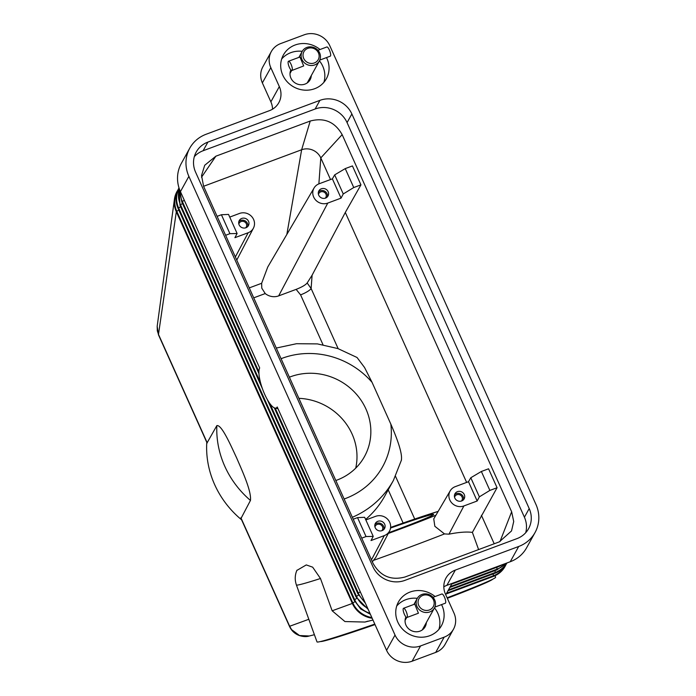 <?xml version="1.0" encoding="UTF-8"?>
<svg xmlns="http://www.w3.org/2000/svg" width="696" height="696" viewBox="0 0 696 696"><rect width="100%" height="100%" fill="white"/><g stroke="black" fill="none" stroke-linecap="round" stroke-linejoin="round"><path stroke-width="1.04" d="M443.813 586.824A19.645 18.366 -151 0 1 446.867 585.353L455.315 570.094L518.703 546.473A34.382 32.147 -151 0 0 535.041 532.553A34.382 32.147 -151 0 0 536.572 529.36A34.382 32.147 -151 0 0 535.92 504.365L329.782 45.684A19.645 18.366 -151 0 0 319.046 35.261A19.645 18.366 -151 0 0 304.239 34.8L280.653 43.587A19.645 18.366 -151 0 0 271.318 51.547L262.87 66.807A19.645 18.366 29 0 0 261.992 68.626A19.645 18.366 29 0 0 262.366 82.911L270.875 101.842A19.645 18.366 -151 0 1 272.536 109.176M445.51 594.227L446.206 593.975L452.043 583.422M446.206 593.975L493.377 576.401A24.56 22.959 29 0 0 505.044 566.448A24.56 22.959 29 0 0 505.888 564.76L505.044 566.448M188.877 176.375L395.024 635.057L386.576 650.316L277.217 406.995A21.941 6.081 69.6 0 1 275.05 408.108A21.941 6.081 69.6 0 1 263.01 390.282A21.941 6.081 69.6 0 1 259.678 367.975L180.429 191.635L188.877 176.375A34.382 32.147 -151 0 1 188.233 151.371A34.382 32.147 -151 0 1 189.756 148.187A34.382 32.147 -151 0 1 206.094 134.267L269.483 110.647A19.645 18.366 29 0 0 278.818 102.686A19.645 18.366 29 0 0 279.696 100.868A19.645 18.366 29 0 0 279.322 86.582L270.875 101.842M177.932 189.999A24.56 22.959 29 0 0 176.949 191.609A24.56 22.959 29 0 0 174.444 199.16A24.56 22.959 29 0 0 176.323 211.741L176.81 211.314A24.212 22.637 -151 0 1 177.202 191.879M296.853 570.424L306.275 564.926L312.669 567.17L320.473 578.507L332.157 610.792L352.359 603.441A24.56 22.959 29 0 0 372.169 618.274M158.549 334.889A4.916 1.087 -24.2 0 1 158.427 334.759A4.916 1.087 -24.2 0 1 158.488 334.393L176.323 211.741L352.359 603.441L352.846 603.006L176.81 211.314L178.794 210.009M207.26 442.917L158.488 334.393L157.313 330.844L157.174 326.276L158.436 334.759L207.043 442.926L216.839 425.621C221.624 424.386 230.654 445.162 236.57 457.75C242.199 470.861 251.578 491.028 250.456 500.441L240.99 518.468L289.597 626.626A4.916 1.087 155.8 0 0 289.623 626.67M309.311 635.987L299.532 635.535L291.607 629.663L289.658 626.261L308.824 619.283M240.886 517.737L289.658 626.261A4.916 1.087 155.8 0 0 289.597 626.626M296.948 570.207C294.869 575.018 294.686 579.942 296.409 584.979L317.011 641.912A94.961 3.123 -19.9 0 0 374.787 624.095M332.157 610.792L344.938 621.554L364.921 622.05L367.871 621.171M241.608 519.834A94.961 88.775 -151 0 1 206.782 442.343M447.119 597.803A94.961 3.123 -19.9 0 0 495.604 577.297L495.03 575.705M320.525 641.529A91.689 3.01 -19.9 0 0 375.014 624.59M447.337 598.29A91.689 3.01 -19.9 0 0 492.664 579.246M390.517 528.064A58.09 1.905 160.1 0 1 433.651 514.44A58.09 1.905 160.1 0 1 394.797 530.448A58.09 1.905 160.1 0 1 388.664 532.718M365.852 519.964L375.623 516.328A10.84 10.136 -151 0 1 387.646 519.251A10.84 10.136 -151 0 1 389.551 531.013L375.701 557.548L372.351 561.785M489.871 490.41L481.362 471.479L470.792 477.752L479.37 496.84L489.871 490.41L497.066 487.731L472.384 532.397L478.604 549.579M472.384 532.397C466.668 531.613 458.855 532.205 448.963 534.163L444.492 533.919L434.843 526.28L433.756 518.894L450.19 490.854A10.84 10.136 -151 0 1 455.228 486.661L468.495 481.719L477.16 501.007L463.893 505.948A10.84 10.136 -151 0 1 451.704 502.843A10.84 10.136 -151 0 1 450.19 490.854M479.37 496.84L477.16 501.007M345.242 168.606L334.672 174.879L343.25 193.958L353.751 187.537L345.242 168.606L352.437 165.926L360.946 184.858L345.303 212.454L466.633 482.415M481.362 471.479L488.557 468.8L497.066 487.731M481.423 515.327L494.203 543.767M511.647 511.769L513.718 521.487L511.525 530.935L499.345 541.853L405.002 577.001C390.987 580.708 380.347 576.175 373.073 563.403L203.58 186.258L201.536 175.488L204.72 165.265L215.882 156.182L310.225 121.034C324.24 117.328 334.88 121.861 342.154 134.632L511.647 511.769L499.963 541.618M342.154 134.632L320.795 157.914L330.513 179.542M343.25 193.958L341.049 198.134L327.781 203.075A10.84 10.136 -151 0 1 315.584 199.969A10.84 10.136 -151 0 1 314.07 187.981A10.84 10.136 -151 0 1 319.107 183.787L332.375 178.846L334.672 174.879M345.303 212.454L312.104 275.19L307.171 282.985C305.483 285.012 301.803 287.144 296.131 289.379L278.67 295.878A13.389 12.511 -151 0 1 265.228 293.555L261.783 288.17L261.644 283.289L267.751 267.012L314.07 187.981M360.946 184.858L353.751 187.537M341.049 198.134L332.375 178.846M325.537 198.09A5.237 4.898 -151 0 1 318.864 190.895A5.237 4.898 -151 0 1 327.198 190.234A5.237 4.898 -151 0 1 325.537 198.09M318.429 191.983A5.237 4.898 -151 0 1 327.329 196.916M318.446 194.41A4.028 3.767 -151 0 1 325.206 193.01A4.028 3.767 -151 0 1 325.267 198.186M203.589 186.284L301.638 149.753L286.848 234.421M312.104 275.19L311.121 288.518A9.822 2.184 -24.2 0 1 307.336 291.641A9.822 2.184 -24.2 0 1 300.585 294.86L322.996 344.72M307.171 282.985L311.121 288.518L338.152 348.652M310.225 121.034L301.638 149.753A14.738 13.772 -151 0 1 320.534 157.366A14.738 13.772 -151 0 1 320.795 157.914L318.872 183.883M276.286 348.043L296.531 343.711L317.42 343.902L337.925 348.583L357.048 357.492L364.565 367.523L372.055 382.33L390.821 424.082C395.989 436.087 403.106 453.731 401.235 460.648M468.495 481.719L470.792 477.752M461.657 500.963A5.237 4.898 -151 0 1 454.975 493.768A5.237 4.898 -151 0 1 463.318 493.107A5.237 4.898 -151 0 1 461.657 500.963M463.449 499.789A5.237 4.898 29 0 0 454.549 494.856M461.387 501.059A4.028 3.767 29 0 0 456.828 494.76A4.028 3.767 29 0 0 454.566 497.283M352.35 517.293A94.961 88.775 29 0 0 393.388 480.466L384.653 496.239A94.961 88.775 -151 0 1 365.618 519.451M344.129 499.006A78.892 73.75 29 0 0 345.155 498.632A78.892 73.75 29 0 0 390.821 424.082M221.415 214.742L229.924 233.673L237.11 233.508L228.532 214.42L221.415 214.742L217.1 216.352M229.732 217.091L239.502 213.446A10.84 10.136 -151 0 1 251.526 216.378A10.84 10.136 -151 0 1 253.431 228.14A10.84 10.136 -151 0 1 248.176 232.734L234.909 237.675L237.11 233.508M241.747 218.431A5.237 4.898 -151 0 1 248.42 225.626A5.237 4.898 -151 0 1 240.085 226.296A5.237 4.898 -151 0 1 241.747 218.431M247.724 226.574A5.237 4.898 29 0 0 238.824 221.641M245.662 227.844A4.028 3.767 29 0 0 241.103 221.546A4.028 3.767 29 0 0 238.841 224.069M225.608 235.283L229.924 233.673M372.055 382.33A78.892 73.75 29 0 0 282.098 358.31A78.892 73.75 29 0 0 281.08 358.701M364.652 517.302L357.535 517.615L366.035 536.546L373.23 536.381L364.652 517.302M353.22 519.225L357.535 517.615M389.551 531.013A10.84 10.136 -151 0 1 384.288 535.607L371.02 540.548L373.23 536.381M377.858 521.304A5.237 4.898 -151 0 1 384.54 528.508A5.237 4.898 -151 0 1 376.197 529.169A5.237 4.898 -151 0 1 377.858 521.304M374.944 524.514A5.237 4.898 -151 0 1 383.844 529.447M374.961 526.942A4.028 3.767 -151 0 1 381.721 525.541A4.028 3.767 -151 0 1 381.782 530.717M366.035 536.546L361.729 538.156M289.388 377.197A58.09 54.305 -151 0 1 365.931 408.987A58.09 54.305 -151 0 1 364.452 456.611A58.09 54.305 -151 0 1 335.82 480.51M355.726 468.13A58.09 54.305 29 0 0 352.072 434.008A58.09 54.305 29 0 0 298.889 398.329M215.882 156.182L201.509 177.245M446.867 585.353L510.255 561.733A34.382 32.147 29 0 0 526.594 547.813L535.041 532.553M189.756 148.187L181.308 163.447A34.382 32.147 29 0 0 179.786 166.64A34.382 32.147 29 0 0 180.429 191.635M262.366 82.911L270.814 67.651A19.645 18.366 -151 0 1 270.44 53.366A19.645 18.366 -151 0 1 271.318 51.547M290.876 69.887A10.805 10.101 29 0 0 293.164 81.371A10.805 10.101 29 0 0 304.97 84.103A10.805 10.101 29 0 0 310.111 79.727A10.805 10.101 29 0 0 311.286 75.568M525.68 532.745A24.56 22.959 29 0 0 524.419 517.215L347.069 122.6A24.56 22.959 29 0 0 315.14 109.002L203.11 150.745A24.56 22.959 29 0 0 194.332 156.644M372.943 566.788L195.593 172.173A24.56 22.959 -151 0 1 196.22 152.041A24.56 22.959 -151 0 1 207.895 142.097L319.934 100.355A24.56 22.959 -151 0 1 351.863 113.953L529.204 508.567A24.56 22.959 -151 0 1 528.577 528.699A24.56 22.959 -151 0 1 516.91 538.643L404.872 580.386A24.56 22.959 -151 0 1 372.943 566.788M386.576 650.316A19.645 18.366 29 0 0 397.303 660.739A19.645 18.366 29 0 0 412.119 661.2L420.567 645.94A19.645 18.366 -151 0 1 405.751 645.479A19.645 18.366 -151 0 1 395.024 635.057M435.705 652.413A19.645 18.366 29 0 0 445.04 644.452L453.488 629.193A19.645 18.366 -151 0 1 444.152 637.153L435.705 652.413L412.119 661.2M455.315 570.094A19.645 18.366 29 0 0 445.979 578.054A19.645 18.366 29 0 0 445.109 579.872A19.645 18.366 29 0 0 445.483 594.158L453.983 613.089A19.645 18.366 -151 0 1 454.358 627.374A19.645 18.366 -151 0 1 453.488 629.193M405.925 616.908A10.805 10.101 29 0 0 408.213 628.384A10.805 10.101 29 0 0 420.019 631.124A10.805 10.101 29 0 0 425.152 626.739A10.805 10.101 29 0 0 426.335 622.589M270.814 67.651L279.322 86.582M420.567 645.94L444.152 637.153M323.866 82.354A24.56 22.959 29 0 0 319.438 60.839M302.255 51.321A24.56 22.959 29 0 0 290.841 52.652A24.56 22.959 29 0 0 281.671 58.995M326.494 57.585A24.56 22.959 -151 0 1 326.363 78.752A24.56 22.959 -151 0 1 314.696 88.705A24.56 22.959 -151 0 1 287.265 81.867A24.56 22.959 -151 0 1 283.394 54.967A24.56 22.959 -151 0 1 295.06 45.023A24.56 22.959 -151 0 1 320.021 49.52M438.906 629.375A24.56 22.959 29 0 0 434.487 607.86M417.296 598.342A24.56 22.959 29 0 0 405.881 599.665A24.56 22.959 29 0 0 396.711 606.016M441.542 604.606A24.56 22.959 -151 0 1 441.412 625.774A24.56 22.959 -151 0 1 429.736 635.718A24.56 22.959 -151 0 1 402.314 628.888A24.56 22.959 -151 0 1 398.434 601.988A24.56 22.959 -151 0 1 410.109 592.035A24.56 22.959 -151 0 1 435.061 596.533M421.906 594.462A9.822 9.187 -151 0 1 432.877 597.194A9.822 9.187 -151 0 1 434.435 607.956A9.822 9.187 -151 0 1 429.763 611.932A9.822 9.187 -151 0 1 418.792 609.2A9.822 9.187 -151 0 1 417.243 598.438A9.822 9.187 -151 0 1 421.906 594.462M414.807 604.224L418.418 613.22L406.977 617.482A4.916 1.357 69.6 0 1 404.42 614.403A4.916 1.357 69.6 0 1 403.55 608.278A4.916 1.357 69.6 0 1 406.107 611.358A4.916 1.357 69.6 0 1 406.977 617.482M429.389 609.966A8.187 7.656 -151 0 1 418.748 605.433A8.187 7.656 -151 0 1 422.846 595.411A8.187 7.656 -151 0 1 433.486 599.943A8.187 7.656 -151 0 1 429.389 609.966M434.843 607.103L445.31 603.206A4.916 1.357 -110.4 0 0 444.44 597.072A4.916 1.357 -110.4 0 0 441.873 594.001L432.99 597.307M314.723 64.919A9.822 9.187 -151 0 1 303.752 62.179A9.822 9.187 -151 0 1 302.195 51.417A9.822 9.187 -151 0 1 306.866 47.441A9.822 9.187 -151 0 1 317.837 50.173A9.822 9.187 -151 0 1 319.386 60.935A9.822 9.187 -151 0 1 314.723 64.919M288.501 61.257L299.941 57.002L303.691 65.946L291.937 70.461A4.916 1.357 69.6 0 1 289.379 67.39A4.916 1.357 69.6 0 1 288.501 61.257A4.916 1.357 69.6 0 1 291.067 64.337A4.916 1.357 69.6 0 1 291.937 70.461M307.797 48.389A8.187 7.656 -151 0 1 318.446 52.922A8.187 7.656 -151 0 1 314.348 62.953A8.187 7.656 -151 0 1 303.7 58.412A8.187 7.656 -151 0 1 307.797 48.389M319.803 60.082L330.261 56.185A4.916 1.357 -110.4 0 0 329.391 50.06A4.916 1.357 -110.4 0 0 326.833 46.98L317.941 50.295M354.273 600.317L354.673 599.7L178.637 208L180.621 206.703M178.237 208.617L178.637 208A24.212 22.637 -151 0 1 179.037 188.572M369.941 613.315A24.212 22.637 -151 0 1 354.673 599.7L356.7 598.377M498.675 566.553A1.636 0.452 -110.4 0 0 498.788 566.561A1.636 0.452 -110.4 0 0 498.867 566.483A1.636 0.452 -110.4 0 0 498.919 565.961M496.84 569.859A1.636 0.452 -110.4 0 0 496.953 569.867A1.636 0.452 -110.4 0 0 497.04 569.789A1.636 0.452 -110.4 0 0 497.075 569.163A24.212 22.637 29 0 0 505.609 563.464M450.286 586.597L497.075 569.163L496.813 567.292M495.013 573.165A1.636 0.452 -110.4 0 0 495.126 573.173A1.636 0.452 -110.4 0 0 495.204 573.095A1.636 0.452 -110.4 0 0 495.239 572.469A24.212 22.637 29 0 0 506.47 563.142M448.459 589.904L495.239 572.469L494.978 570.598M493.377 576.401A1.636 0.452 -110.4 0 0 493.412 575.775A24.212 22.637 29 0 0 504.687 566.379M446.632 593.21L493.412 575.775L493.151 573.904M258.912 371.855L182.3 201.388A24.212 22.637 -151 0 1 180.264 191.243M181.9 202.005L184.249 200.117M357.935 593.705L358.336 593.088L275.216 408.143M364.687 601.622A24.212 22.637 -151 0 1 358.336 593.088L360.284 591.817M260.652 383.122L180.473 204.694A24.212 22.637 -151 0 1 179.359 188.938M180.073 205.311L182.448 203.397M356.108 597.011L356.509 596.394L269.804 403.48M367.671 608.252A24.212 22.637 -151 0 1 356.509 596.394L358.536 595.071M371.847 617.552A24.212 22.637 -151 0 1 352.846 603.006L354.873 601.683M296.409 584.979A94.961 3.123 -19.9 0 0 320.473 578.507M438.158 511.386A75.316 2.471 -19.9 0 0 390.595 527.429M388.272 533.475A75.316 2.471 -19.9 0 0 399.478 529.334A75.316 2.471 -19.9 0 0 435.913 515.214M373.891 560.228A94.961 3.123 -19.9 0 0 411.493 546.525A94.961 3.123 -19.9 0 0 444.492 533.919M463.893 505.948L448.963 534.163M327.781 203.075L278.67 295.878M253.727 297.845L265.228 293.555M261.644 283.289L249.264 287.9M414.712 519.016L395.528 476.334M388.203 489.827L403.115 523.009M248.176 232.734L235.352 256.954M296.131 289.379L300.585 294.86M384.288 535.607L371.473 559.836M216.839 425.621A94.961 88.775 29 0 0 250.456 500.441M518.703 546.473L510.255 561.733M529.204 508.567L524.419 517.215M351.863 113.953L347.069 122.6M319.934 100.355L315.14 109.002M207.895 142.097L203.11 150.745M370.368 614.263L360.693 608.974L354.168 600.257L178.132 208.556C175.157 201.562 175.375 194.81 178.776 188.303L179.011 187.894M503.138 564.386L498.788 566.561L451.608 584.135M506.444 563.16L496.953 569.867L449.781 587.441M506.984 562.96L506.879 563.142C504.208 567.849 500.285 571.19 495.126 573.173L447.954 590.747M275.05 408.108L277.974 408.674M258.947 373.604L181.795 201.944L179.812 190.173M365.409 603.232L357.831 593.644L274.346 407.882M262.462 388.803L179.968 205.25L179.133 188.277M368.184 609.4L356.004 596.951L267.177 399.295M176.949 191.609L177.941 189.991M174.444 199.16L157.183 326.267M309.111 636.04L314.409 634.708M253.431 228.14L236.762 260.087M390.595 527.411L438.184 511.342M393.388 480.466L401.488 459.978M289.606 626.617C291.641 630.924 294.913 633.908 299.437 635.57C303.291 636.753 306.501 636.91 309.085 636.04M372.96 620.032L364.921 622.041M434.435 607.956L422.255 629.95M417.243 598.438L413.937 604.406M406.699 617.491L405.063 620.432M414.981 604.015L403.55 608.278M302.195 51.417L298.897 57.385M291.65 70.47L290.023 73.411M319.386 60.935L307.214 82.928"/></g></svg>
